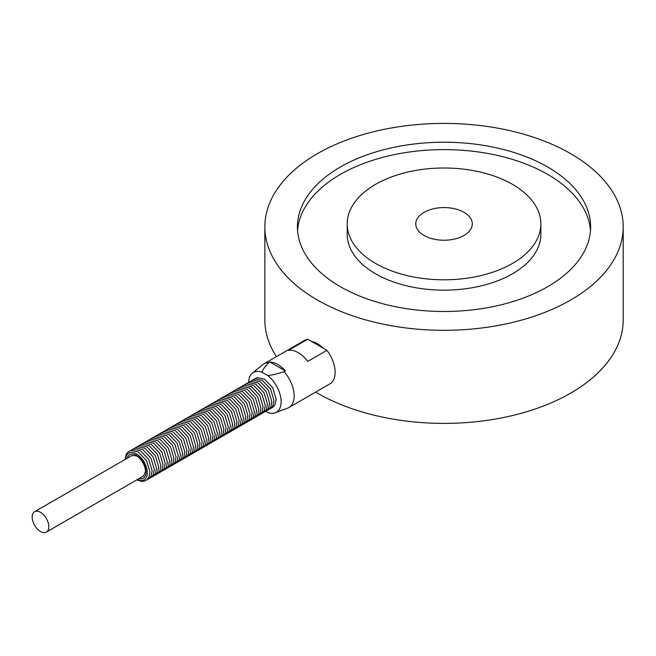 <?xml version="1.0" encoding="UTF-8"?>
<svg xmlns="http://www.w3.org/2000/svg" width="656" height="656" viewBox="0 0 656 656"><rect width="100%" height="100%" fill="white"/><g stroke="black" fill="none" stroke-linecap="round" stroke-linejoin="round"><path stroke-width="0.98" d="M317.332 153.709A179.178 103.443 180 0 1 512.59 131.282A179.178 103.443 180 0 1 623.2 226.853A179.178 103.443 180 0 1 444.022 330.304A179.178 103.443 180 0 1 264.852 226.853A179.178 103.443 180 0 1 317.332 153.709M623.2 226.853L623.2 319.956A179.178 103.443 180 0 1 511.467 415.789A179.178 103.443 180 0 1 315.626 392.099M276.471 356.61A179.178 103.443 180 0 1 264.852 319.956L264.852 226.853M340.366 167.009A146.6 84.64 180 0 1 500.126 148.658A146.6 84.64 180 0 1 590.621 226.853A146.6 84.64 180 0 1 444.022 311.493A146.6 84.64 180 0 1 297.43 226.853A146.6 84.64 180 0 1 340.366 167.009M297.57 230.551A146.6 84.64 180 0 1 340.366 174.398A146.6 84.64 180 0 1 497.158 155.365A146.6 84.64 180 0 1 590.482 230.551M375.56 184.369A96.826 55.899 180 0 1 481.078 172.257A96.826 55.899 180 0 1 540.856 223.901A96.826 55.899 180 0 1 444.022 279.8A96.826 55.899 180 0 1 347.196 223.901A96.826 55.899 180 0 1 375.56 184.369M540.856 223.901L540.856 234.241A96.826 55.899 180 0 1 444.022 290.149A96.826 55.899 180 0 1 347.196 234.241L347.196 223.901M424.03 212.355A28.282 16.326 180 0 1 454.846 208.821A28.282 16.326 180 0 1 472.304 223.901A28.282 16.326 180 0 1 444.022 240.227A28.282 16.326 180 0 1 415.748 223.901A28.282 16.326 180 0 1 424.03 212.355M268.599 362.752A25.158 14.522 -120 0 0 263.802 363.924A25.158 14.522 -120 0 0 262.671 364.711L252.33 373.174A22.985 13.268 60 0 1 261.982 372.231C262.482 370.14 264.688 366.983 268.599 362.752L269.878 362.014A25.158 14.522 60 0 1 285.434 370.993L284.155 371.731C276.832 373.986 271.354 375.265 267.73 375.552L261.982 372.231M267.73 375.552A22.985 13.268 60 0 1 280.579 396.675A22.985 13.268 60 0 1 275.217 412.804L287.713 408.089A25.158 14.522 -120 0 0 288.952 407.499A25.158 14.522 -120 0 0 285.983 373.969A25.158 14.522 -120 0 0 284.155 371.731M288.952 407.499L329.911 383.858A25.158 14.522 -120 0 0 326.934 350.32L307.738 361.407A25.158 14.522 -120 0 0 288.525 350.32L307.721 339.234A25.158 14.522 -120 0 0 304.753 340.284L263.802 363.924M40.483 531.508A11.767 6.79 60 0 1 32.8 521.143A11.767 6.79 60 0 1 34.604 511.713A11.767 6.79 60 0 1 43.665 514.87A11.767 6.79 60 0 1 48.806 526.702A11.767 6.79 60 0 1 46.371 532.09A11.767 6.79 60 0 1 40.483 531.508M248.624 382.202A22.985 13.268 60 0 1 252.33 373.174M265.787 411.369L267.73 412.493A22.985 13.268 60 0 0 275.217 412.804M317.332 343.596A22.624 13.063 -120 0 0 311.698 341.53L322.957 348.033A22.624 13.063 -120 0 0 317.332 343.596M322.957 348.033L326.934 350.32M307.721 339.234L311.698 341.53M285.434 370.993L269.878 362.014M137.391 479.536A15.383 8.881 -120 0 0 147.338 472.23A15.383 8.881 -120 0 0 136.464 453.927A15.383 8.881 -120 0 0 125.632 459.159M138.965 478.634A13.571 7.839 -120 0 0 146.067 472.033A13.571 7.839 -120 0 0 137.727 456.232A13.571 7.839 -120 0 0 127.198 458.257M125.14 459.446L126.124 454.567L128.109 451.894L131.061 450.451L138.326 451.968L146.591 460.668L149.97 472.017L148.994 477.125L147.01 479.815L143.935 481.291L141.507 481.397L136.899 479.823M130.241 450.68L133.234 449.196L140.499 450.713L148.764 459.413L152.143 470.762L151.167 475.871L149.191 478.552L147.042 479.782M132.414 449.426L135.407 447.941L142.672 449.458L150.937 458.159L154.324 469.507L153.348 474.616L151.364 477.297L149.224 478.527M134.595 448.171L137.588 446.679L144.853 448.196L153.119 456.904L156.497 468.253L155.521 473.361L153.537 476.043L151.397 477.273M136.768 446.916L139.761 445.424L147.026 446.941L155.292 455.641L158.67 466.998L157.694 472.107L155.718 474.788L153.57 476.018M138.941 445.654L141.934 444.169L149.199 445.686L157.465 454.387L160.851 465.744L159.875 470.852L157.891 473.534L155.751 474.764M141.122 444.399L144.107 442.915L151.38 444.432L159.646 453.132L163.024 464.481L162.048 469.589L160.064 472.271L157.924 473.501M143.295 443.144L146.288 441.66L153.553 443.177L161.819 451.877L165.197 463.226L164.221 468.335L162.245 471.016L160.097 472.246M145.468 441.89L148.461 440.406L155.726 441.923L163.992 450.623L167.378 461.972L166.403 467.08L164.418 469.762L162.27 470.992M147.649 440.635L150.634 439.143L157.907 440.66L166.173 449.368L169.551 460.717L168.576 465.826L166.591 468.507L164.451 469.737M149.822 439.372L152.815 437.888L160.08 439.405L168.346 448.105L171.724 459.462L170.749 464.571L168.772 467.252L166.624 468.482M151.995 438.118L154.988 436.634L162.253 438.151L170.519 446.851L173.906 458.208L172.93 463.308L170.945 465.998L168.797 467.228M154.176 436.863L157.161 435.379L164.435 436.896L172.7 445.596L176.079 456.945L175.103 462.054L173.118 464.735L170.978 465.965M156.349 435.609L159.342 434.124L166.608 435.641L174.873 444.342L178.252 455.69L177.276 460.799L175.3 463.48L173.151 464.71M158.522 434.354L161.515 432.862L168.781 434.379L177.046 443.087L180.433 454.436L179.457 459.544L177.473 462.226L175.324 463.456M160.695 433.099L163.688 431.607L170.962 433.124L179.227 441.824L182.606 453.181L181.63 458.29L179.646 460.971L177.505 462.201M162.877 431.837L165.87 430.352L173.135 431.869L181.4 440.57L184.779 451.927L183.803 457.035L181.827 459.717L179.678 460.947M165.05 430.582L168.043 429.098L175.308 430.615L183.573 439.315L186.952 450.664L185.976 455.772L184 458.462L181.851 459.684M167.223 429.327L170.216 427.843L177.481 429.36L185.746 438.06L189.133 449.409L188.157 454.518L186.173 457.199L184.033 458.429M169.404 428.073L172.397 426.589L179.662 428.106L187.928 436.806L191.306 448.155L190.33 453.263L188.346 455.945L186.206 457.175M171.577 426.818L174.57 425.326L181.835 426.843L190.101 435.551L193.479 446.9L192.503 452.009L190.527 454.69L188.379 455.92M173.75 425.555L176.743 424.071L184.008 425.588L192.274 434.288L195.66 445.645L194.684 450.754L192.7 453.435L190.56 454.665M175.931 424.301L178.924 422.817L186.189 424.334L194.455 433.034L197.833 444.391L196.857 449.499L194.873 452.181L192.733 453.411M178.104 423.046L181.097 421.562L188.362 423.079L196.628 431.779L200.006 443.128L199.03 448.237L197.054 450.918L194.906 452.148M180.277 421.792L183.27 420.307L190.535 421.824L198.801 430.525L202.187 441.873L201.212 446.982L199.227 449.663L197.079 450.893M182.458 420.537L185.443 419.053L192.716 420.57L200.982 429.27L204.36 440.619L203.385 445.727L201.4 448.409L199.26 449.639M184.631 419.282L187.624 417.79L194.889 419.307L203.155 428.015L206.533 439.364L205.558 444.473L203.581 447.154L201.433 448.384M186.804 418.02L189.797 416.535L197.062 418.052L205.328 426.753L208.715 438.11L207.739 443.218L205.754 445.9L203.606 447.13M188.985 416.765L191.97 415.281L199.244 416.798L207.509 425.498L210.888 436.847L209.912 441.955L207.927 444.645L205.787 445.867M191.158 415.51L194.151 414.026L201.417 415.543L209.682 424.243L213.061 435.592L212.085 440.701L210.109 443.382L207.96 444.612M193.331 414.256L196.324 412.772L203.59 414.289L211.855 422.989L215.242 434.338L214.266 439.446L212.282 442.128L210.133 443.358M195.513 413.001L198.497 411.509L205.771 413.026L214.036 421.734L217.415 433.083L216.439 438.192L214.455 440.873L212.314 442.103M197.686 411.747L200.679 410.254L207.944 411.771L216.209 420.471L219.588 431.828L218.612 436.937L216.636 439.618L214.487 440.848M199.859 410.484L202.852 409L210.117 410.517L218.382 419.217L221.769 430.574L220.793 435.682L218.809 438.364L216.66 439.594M202.032 409.229L205.025 407.745L212.298 409.262L220.564 417.962L223.942 429.311L222.966 434.42L220.982 437.101L218.842 438.331M204.213 407.975L207.206 406.49L214.471 408.007L222.737 416.708L226.115 428.056L225.139 433.165L223.163 435.846L221.015 437.076M206.386 406.72L209.379 405.236L216.644 406.753L224.91 415.453L228.288 426.802L227.312 431.91L225.336 434.592L223.188 435.822M208.559 405.465L211.552 403.973L218.817 405.49L227.083 414.198L230.469 425.547L229.493 430.656L227.509 433.337L225.369 434.567M210.74 404.203L213.733 402.718L220.998 404.235L229.264 412.936L232.642 424.293L231.666 429.401L229.682 432.083L227.542 433.313M212.913 402.948L215.906 401.464L223.171 402.981L231.437 411.681L234.815 423.038L233.839 428.138L231.863 430.828L229.715 432.058M215.086 401.693L218.079 400.209L225.344 401.726L233.61 410.426L236.996 421.775L236.021 426.884L234.036 429.565L231.896 430.795M217.267 400.439L220.26 398.955L227.525 400.472L235.791 409.172L239.169 420.521L238.194 425.629L236.209 428.311L234.069 429.541M219.44 399.184L222.433 397.692L229.698 399.209L237.964 407.917L241.342 419.266L240.367 424.375L238.39 427.056L236.242 428.286M221.613 397.93L224.606 396.437L231.871 397.954L240.137 406.654L243.524 418.011L242.548 423.12L240.563 425.801L238.415 427.031M223.794 396.667L226.779 395.183L234.053 396.7L242.318 405.4L245.697 416.757L244.721 421.865L242.736 424.547L240.596 425.777M225.967 395.412L228.96 393.928L236.226 395.445L244.491 404.145L247.87 415.494L246.894 420.603L244.918 423.292L242.769 424.514M228.14 394.158L231.133 392.673L238.399 394.19L246.664 402.891L250.051 414.239L249.075 419.348L247.091 422.029L244.942 423.259M230.322 392.903L233.306 391.419L240.58 392.936L248.845 401.636L252.224 412.985L251.248 418.093L249.264 420.775L247.123 422.005M232.495 391.648L235.488 390.156L242.753 391.673L251.018 400.381L254.397 411.73L253.421 416.839L251.445 419.52L249.296 420.75M234.668 390.386L237.661 388.901L244.926 390.418L253.191 399.119L256.578 410.476L255.602 415.584L253.618 418.266L251.469 419.496M236.849 389.131L239.834 387.647L247.107 389.164L255.373 397.864L258.751 409.221L257.775 414.33L255.791 417.011L253.651 418.241M239.022 387.876L242.015 386.392L249.28 387.909L257.546 396.609L260.924 407.958L259.948 413.067L257.972 415.748L255.824 416.978M241.195 386.622L244.188 385.138L251.453 386.655L259.719 395.355L263.105 406.704L262.129 411.812L260.145 414.494L257.997 415.724M243.368 385.367L246.361 383.883L253.634 385.4L261.9 394.1L265.278 405.449L264.302 410.558L262.318 413.239L260.178 414.469M245.549 384.113L248.542 382.62L255.807 384.137L264.073 392.846L267.451 404.194L266.475 409.303L264.499 411.984L262.351 413.214M247.722 382.85L250.715 381.366L257.98 382.883L266.246 391.583L269.624 402.94L268.648 408.048L266.672 410.73L264.524 411.96M249.895 381.595L252.888 380.111L260.153 381.628L268.419 390.328L271.805 401.677L270.83 406.786L268.845 409.475L266.705 410.697M252.076 380.341L255.069 378.856L262.334 380.373L270.6 389.074L273.978 400.422L273.003 405.531L271.018 408.212L268.878 409.442M254.249 379.086L257.242 377.602L264.507 379.119L272.773 387.819L276.151 399.168L275.176 404.276L273.199 406.958L271.051 408.188M46.371 532.09L143.631 475.936L145.534 471.295C145.074 462.742 138.055 455.945 135.915 455.756L131.864 455.559L34.604 511.713"/></g></svg>
